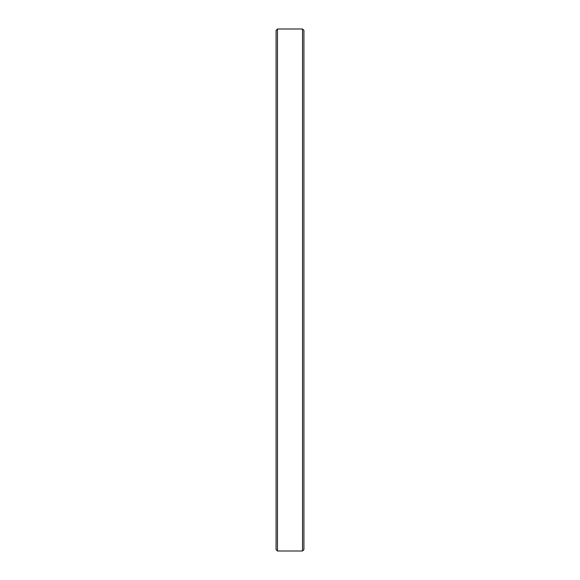 <?xml version="1.0" encoding="UTF-8"?>
<svg xmlns="http://www.w3.org/2000/svg" width="580" height="580" viewBox="0 0 580 580"><rect width="100%" height="100%" fill="white"/><g stroke="black" fill="none" stroke-linecap="round" stroke-linejoin="round"><path stroke-width="0.87" d="M302.528 551L302.528 29L277.472 29L277.472 551L302.528 551L303.92 549.608L303.92 30.392L302.528 29M277.472 551L276.08 549.608L276.08 30.392L277.472 29"/></g></svg>
